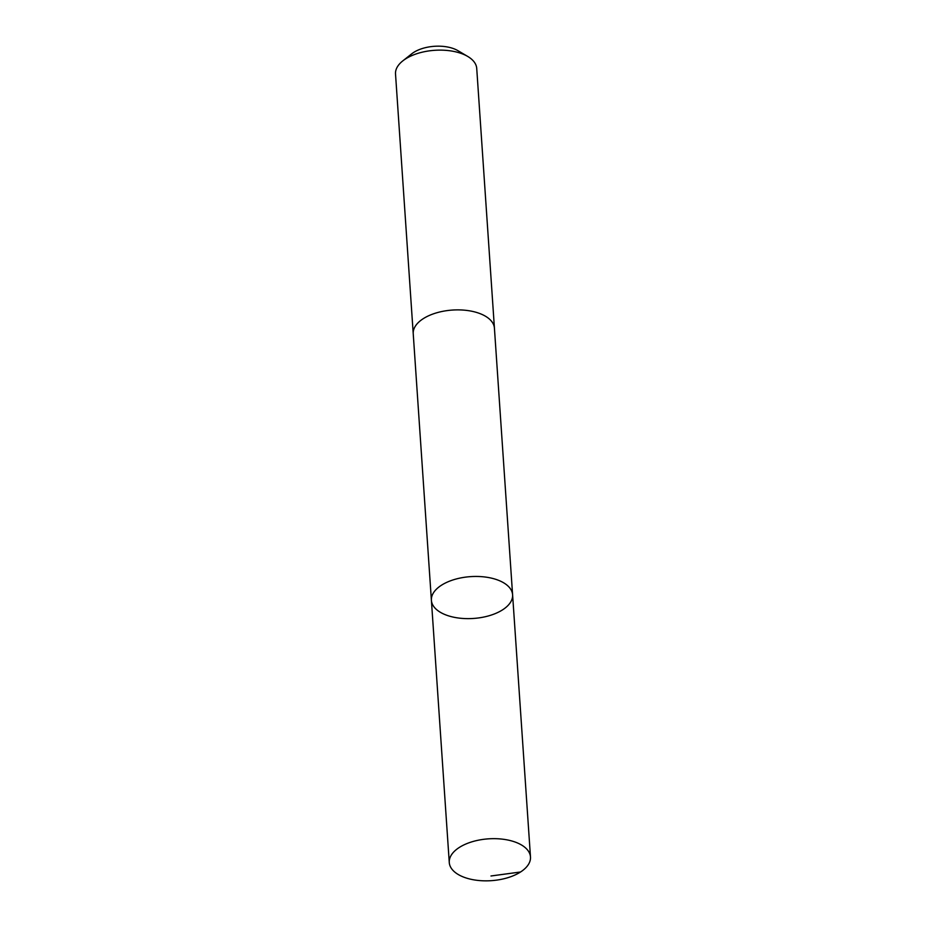 <?xml version="1.0" encoding="UTF-8"?>
<svg xmlns="http://www.w3.org/2000/svg" width="926" height="926" viewBox="0 0 926 926"><rect width="100%" height="100%" fill="white"/><g stroke="black" fill="none" stroke-linecap="round" stroke-linejoin="round"><path stroke-width="1.39" d="M413.262 334.112A40.698 20.962 -3.9 0 1 413.227 333.742A40.698 20.962 -3.9 0 1 443.774 311.136A40.698 20.962 -3.9 0 1 490.143 319.748A40.698 20.962 -3.9 0 1 494.426 328.209L512.599 594.781A40.698 20.962 176.1 0 0 470.582 576.632A40.698 20.962 176.1 0 0 431.4 600.314A40.698 20.962 176.1 0 0 435.695 608.776A40.698 20.962 176.1 0 0 482.052 617.387A40.698 20.962 176.1 0 0 512.599 594.781A40.698 20.962 176.1 0 0 470.582 576.632A40.698 20.962 176.1 0 0 431.4 600.314L449.272 862.523A40.698 20.962 -3.9 0 1 479.818 839.917A40.698 20.962 -3.9 0 1 526.188 848.517A40.698 20.962 -3.9 0 1 530.482 856.978A40.698 20.962 -3.9 0 1 499.936 879.596A40.698 20.962 -3.9 0 1 453.566 870.984A40.698 20.962 -3.9 0 1 449.272 862.523M431.4 600.314L413.227 333.742A40.698 20.962 -3.9 0 1 443.774 311.136A40.698 20.962 -3.9 0 1 490.143 319.748A40.698 20.962 -3.9 0 1 494.438 328.209A40.698 20.962 -3.9 0 1 494.449 328.58M413.227 333.742L395.518 73.987A40.698 20.962 -3.9 0 1 402.81 60.873A40.698 20.962 -3.9 0 1 467.723 56.44A40.698 20.962 -3.9 0 1 472.434 59.993A40.698 20.962 -3.9 0 1 476.728 68.455L494.438 328.209M402.81 60.873L411.734 53.812A28.949 14.909 -3.9 0 1 457.919 50.664L467.723 56.44M490.988 875.984L520.551 871.991M512.599 594.781L530.482 856.978"/></g></svg>
